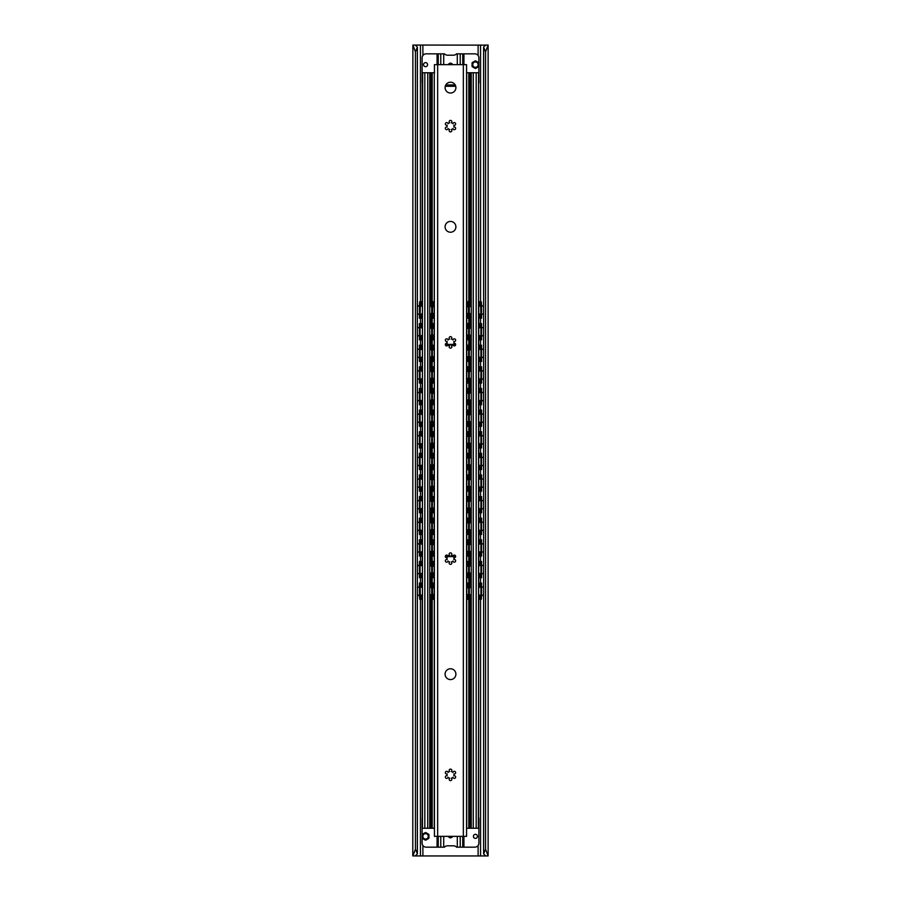 <?xml version="1.0" encoding="UTF-8"?>
<svg xmlns="http://www.w3.org/2000/svg" width="901" height="901" viewBox="0 0 901 901"><rect width="100%" height="100%" fill="white"/><g stroke="black" fill="none" stroke-linecap="round" stroke-linejoin="round"><path stroke-width="1.35" d="M412.872 855.95L415.44 849.192L415.44 51.807L412.872 45.05L412.793 855.86L415.924 855.95L415.924 855.207M485.515 855.86L483.612 853.866L485.56 849.192L488.128 855.95L415.924 855.95M415.44 849.192L417.388 853.866L415.485 855.86M483.612 853.866L483.612 47.134L485.391 45.05L488.128 45.05L488.128 855.95M412.872 45.05L415.485 45.14M485.515 45.14L415.609 45.05L417.388 47.134L415.44 51.807M483.612 47.134L485.56 51.807L488.128 45.05M417.388 853.866L417.388 47.134M485.56 849.192L485.56 51.807M422.073 587.61L422.073 583.082L419.415 583.082L419.415 595.921L419.708 599.3L422.254 599.3M420.091 577.676L420.091 561.458L419.415 561.458L419.415 577.676L421.398 577.676L421.398 573.509M420.091 556.052L420.091 539.834L419.415 539.834L419.415 556.052L421.398 556.052L421.398 551.885M420.091 534.428L420.091 518.21L419.415 518.21L419.415 534.428L421.398 534.428L421.398 530.261M420.091 512.804L420.091 496.586L419.415 496.586L419.415 512.804L421.398 512.804L421.398 508.637M420.091 491.18L420.091 474.962L419.415 474.962L419.415 491.18L421.398 491.18L421.398 487.013M420.091 469.556L420.091 453.338L419.415 453.338L419.415 469.556L421.398 469.556L421.398 465.389M420.091 447.932L420.091 431.714L419.415 431.714L419.415 447.932L421.398 447.932L421.398 443.765M420.091 426.308L420.091 410.09L419.415 410.09L419.415 426.308L421.398 426.308L421.398 422.141M420.091 404.684L420.091 388.466L419.415 388.466L419.415 404.684L421.398 404.684L421.398 400.517M420.091 383.06L420.091 366.842L419.415 366.842L419.415 383.06L421.398 383.06L421.398 378.893M420.091 361.436L420.091 345.218L419.415 345.218L419.415 361.436L421.398 361.436L421.398 357.269M419.415 305.079L419.708 301.7L420.373 301.7L420.091 318.188L419.415 318.188L419.415 305.079L420.091 305.079M420.091 339.812L420.091 323.594L419.415 323.594L419.415 339.812L421.398 339.812L421.398 335.645M420.091 583.082L420.373 599.3M420.091 561.458L422.254 561.458M420.091 539.834L422.254 539.834M420.091 518.21L422.254 518.21M420.091 496.586L422.254 496.586M420.091 474.962L422.254 474.962M420.091 453.338L422.254 453.338M420.091 431.714L422.254 431.714M420.091 410.09L422.254 410.09M420.091 388.466L422.254 388.466M420.091 366.842L422.254 366.842M420.091 345.218L422.254 345.218M420.091 318.188L421.398 318.188L421.398 314.021M420.373 301.7L422.254 301.7M420.091 323.594L422.254 323.594M422.254 577.676L421.398 577.676M422.254 556.052L421.398 556.052M422.254 534.428L421.398 534.428M422.254 512.804L421.398 512.804M422.254 491.18L421.398 491.18M422.254 469.556L421.398 469.556M422.254 447.932L421.398 447.932M422.254 426.308L421.398 426.308M422.254 404.684L421.398 404.684M422.254 383.06L421.398 383.06M422.254 361.436L421.398 361.436M422.254 318.188L421.398 318.188M422.254 339.812L421.398 339.812M479.602 587.249L479.602 583.082L481.584 583.082L481.584 595.921L481.292 599.3L480.627 599.3L480.909 595.921L481.584 595.921M479.602 583.082L478.746 583.082M478.746 599.3L480.627 599.3M480.909 323.594L481.584 323.594L481.584 339.812L480.909 339.812L480.909 323.594L478.746 323.594M479.602 565.625L479.602 561.458L478.746 561.458M479.602 561.458L480.909 561.458L480.909 577.676L478.927 577.676L478.927 573.149M479.602 544.001L479.602 539.834L478.746 539.834M479.602 539.834L480.909 539.834L480.909 556.052L478.927 556.052L478.927 551.525M479.602 522.377L479.602 518.21L478.746 518.21M479.602 518.21L480.909 518.21L480.909 534.428L478.927 534.428L478.927 529.901M479.602 500.753L479.602 496.586L478.746 496.586M479.602 496.586L480.909 496.586L480.909 512.804L478.927 512.804L478.927 508.277M479.602 479.129L479.602 474.962L478.746 474.962M479.602 474.962L480.909 474.962L480.909 491.18L478.927 491.18L478.927 486.653M479.602 457.505L479.602 453.338L478.746 453.338M479.602 453.338L480.909 453.338L480.909 469.556L478.927 469.556L478.927 465.029M479.602 435.881L479.602 431.714L478.746 431.714M479.602 431.714L480.909 431.714L480.909 447.932L478.927 447.932L478.927 443.405M479.602 414.257L479.602 410.09L478.746 410.09M479.602 410.09L480.909 410.09L480.909 426.308L478.927 426.308L478.927 421.781M479.602 392.633L479.602 388.466L478.746 388.466M479.602 388.466L480.909 388.466L480.909 404.684L478.927 404.684L478.927 400.157M479.602 371.009L479.602 366.842L478.746 366.842M479.602 366.842L480.909 366.842L480.909 383.06L478.927 383.06L478.927 378.533M479.602 349.385L479.602 345.218L478.746 345.218M479.602 345.218L480.909 345.218L480.909 361.436L478.927 361.436L478.927 356.909M480.909 339.812L478.927 339.812L478.927 335.285M479.602 306.137L479.602 301.7L480.627 301.7L480.909 318.188L478.927 318.188L478.927 313.661M479.602 301.7L478.746 301.7M480.909 583.082L480.909 595.921M480.909 561.458L481.584 561.458L481.584 577.676L480.909 577.676M480.909 539.834L481.584 539.834L481.584 556.052L480.909 556.052M480.909 518.21L481.584 518.21L481.584 534.428L480.909 534.428M480.909 496.586L481.584 496.586L481.584 512.804L480.909 512.804M480.909 474.962L481.584 474.962L481.584 491.18L480.909 491.18M480.909 453.338L481.584 453.338L481.584 469.556L480.909 469.556M480.909 431.714L481.584 431.714L481.584 447.932L480.909 447.932M480.909 410.09L481.584 410.09L481.584 426.308L480.909 426.308M480.909 388.466L481.584 388.466L481.584 404.684L480.909 404.684M480.909 366.842L481.584 366.842L481.584 383.06L480.909 383.06M480.909 345.218L481.584 345.218L481.584 361.436L480.909 361.436M480.909 318.188L481.584 318.188L481.584 305.079L481.292 301.7L480.627 301.7M476.178 828.244L476.178 72.756L478.544 72.756L478.544 828.244L466.695 828.244M478.746 594.649L478.352 828.244M434.305 828.244L422.254 828.244L422.254 594.649L422.254 828.244M455.737 86.271L445.263 86.271M471.246 828.244L471.246 72.756L466.695 72.756M434.305 72.756L432.187 72.756L432.187 301.7M427.727 828.244L427.727 72.756L432.187 72.756M427.727 72.756L422.456 72.756L422.456 828.244L422.456 72.756M422.254 72.756L422.254 306.622L422.648 72.756M478.544 828.244L478.746 306.622M476.178 72.756L471.246 72.756M422.254 587.734L422.254 573.025L422.254 587.734M422.254 566.11L422.254 551.401L422.254 566.11M422.254 544.486L422.254 529.777L422.254 544.486M422.254 522.862L422.254 508.153L422.254 522.862M422.254 501.238L422.254 486.529L422.254 501.238M422.254 479.614L422.254 464.905L422.254 479.614M422.254 457.99L422.254 443.281L422.254 457.99M422.254 436.366L422.254 421.657L422.254 436.366M422.254 414.742L422.254 400.033L422.254 414.742M422.254 393.118L422.254 378.409L422.254 393.118M422.254 371.494L422.254 356.785L422.254 371.494M422.254 349.87L422.254 335.161L422.254 349.87M422.254 328.246L422.254 313.537L422.254 328.246M429.754 828.244L429.754 72.756M478.746 587.734L478.746 573.025M478.746 566.11L478.746 551.401M478.746 544.486L478.746 529.777M478.746 522.862L478.746 508.153M478.746 501.238L478.746 486.529M478.746 479.614L478.746 464.905M478.746 457.99L478.746 443.281M478.746 436.366L478.746 421.657M478.746 414.742L478.746 400.033M478.746 393.118L478.746 378.409M478.746 371.494L478.746 356.785M478.746 349.87L478.746 335.161M478.746 328.246L478.746 313.537M448.18 836.353C449.723 838.324 451.277 838.324 452.82 836.353M478.746 817.748A4.054 4.054 0 0 1 478.881 818.784L478.881 843.111A4.054 4.054 0 0 1 474.827 847.165L456.559 847.165A4.054 4.054 0 0 0 453.541 845.814L447.459 845.814A4.054 4.054 0 0 0 444.441 847.165L426.173 847.165A4.054 4.054 0 0 1 422.118 843.111L422.118 818.784A4.054 4.054 0 0 1 422.254 817.748M477.462 836.353A2.027 2.027 0 0 1 475.435 838.38A2.027 2.027 0 0 1 473.408 836.353A2.027 2.027 0 0 1 475.435 834.326A2.027 2.027 0 0 1 477.462 836.353M425.565 839.056A2.703 2.703 0 0 0 428.268 836.353A2.703 2.703 0 0 0 425.565 833.65A2.703 2.703 0 0 0 422.862 836.353A2.703 2.703 0 0 0 425.565 839.056M425.779 840.126A3.784 3.784 0 0 1 425.351 840.126L422.4 838.426A3.784 3.784 0 0 1 422.186 838.054L422.186 834.653A3.784 3.784 0 0 1 422.4 834.281L425.351 832.58A3.784 3.784 0 0 1 425.779 832.58L428.73 834.281A3.784 3.784 0 0 1 428.944 834.653L428.944 838.054A3.784 3.784 0 0 1 428.73 838.426L425.779 840.126L428.73 838.426M428.944 838.054L428.944 834.653M428.73 834.281L425.779 832.58M425.351 832.58L422.4 834.281M422.186 834.653L422.186 838.054M422.4 838.426L425.351 840.126M445.578 85.381A4.054 4.054 0 0 1 447.459 84.919L453.541 84.919A4.054 4.054 0 0 1 455.422 85.381M452.82 64.647C451.277 62.676 449.723 62.676 448.18 64.647M422.254 83.252A4.054 4.054 0 0 1 422.118 82.216L422.118 57.889A4.054 4.054 0 0 1 426.173 53.835L444.441 53.835A4.054 4.054 0 0 0 447.459 55.186L453.541 55.186A4.054 4.054 0 0 0 456.559 53.835L474.827 53.835A4.054 4.054 0 0 1 478.881 57.889L478.881 82.216A4.054 4.054 0 0 1 478.746 83.252M423.538 64.647A2.027 2.027 0 0 1 425.565 62.62A2.027 2.027 0 0 1 427.592 64.647A2.027 2.027 0 0 1 425.565 66.674A2.027 2.027 0 0 1 423.538 64.647M475.435 61.944A2.703 2.703 0 0 0 472.732 64.647A2.703 2.703 0 0 0 475.435 67.35A2.703 2.703 0 0 0 478.138 64.647A2.703 2.703 0 0 0 475.435 61.944M475.221 60.874A3.784 3.784 0 0 1 475.649 60.874L478.6 62.574A3.784 3.784 0 0 1 478.814 62.946L478.814 66.347A3.784 3.784 0 0 1 478.6 66.719L475.649 68.42A3.784 3.784 0 0 1 475.221 68.42L472.27 66.719A3.784 3.784 0 0 1 472.056 66.347L472.056 62.946A3.784 3.784 0 0 1 472.27 62.574L475.221 60.874L472.27 62.574M472.056 62.946L472.056 66.347M472.27 66.719L475.221 68.42M475.649 68.42L478.6 66.719M478.814 66.347L478.814 62.946M478.6 62.574L475.649 60.874M433.843 587.981L433.843 583.082L431.714 583.082L431.714 595.921L431.973 599.3L434.282 599.3M432.39 577.676L432.39 561.458L431.714 561.458L431.714 577.676L433.167 577.676L433.167 573.092M432.39 556.052L432.39 539.834L431.714 539.834L431.714 556.052L433.167 556.052L433.167 551.468M432.39 534.428L432.39 518.21L431.714 518.21L431.714 534.428L433.167 534.428L433.167 529.844M432.39 512.804L432.39 496.586L431.714 496.586L431.714 512.804L433.167 512.804L433.167 508.22M432.39 491.18L432.39 474.962L431.714 474.962L431.714 491.18L433.167 491.18L433.167 486.596M432.39 469.556L432.39 453.338L431.714 453.338L431.714 469.556L433.167 469.556L433.167 464.972M432.39 447.932L432.39 431.714L431.714 431.714L431.714 447.932L433.167 447.932L433.167 443.348M432.39 426.308L432.39 410.09L431.714 410.09L431.714 426.308L433.167 426.308L433.167 421.724M432.39 404.684L432.39 388.466L431.714 388.466L431.714 404.684L433.167 404.684L433.167 400.1M432.39 383.06L432.39 366.842L431.714 366.842L431.714 383.06L433.167 383.06L433.167 378.476M432.39 361.436L432.39 345.218L431.714 345.218L431.714 361.436L433.167 361.436L433.167 356.852M431.714 305.079L431.973 301.7L432.649 301.7L432.39 318.188L431.714 318.188L431.714 305.079L432.39 305.079M432.39 339.812L432.39 323.594L431.714 323.594L431.714 339.812L433.167 339.812L433.167 335.228M432.39 583.082L432.649 599.3M432.39 561.458L434.282 561.458M432.39 539.834L434.282 539.834M432.39 518.21L434.282 518.21M432.39 496.586L434.282 496.586M432.39 474.962L434.282 474.962M432.39 453.338L434.282 453.338M432.39 431.714L434.282 431.714M432.39 410.09L434.282 410.09M432.39 388.466L434.282 388.466M432.39 366.842L434.282 366.842M432.39 345.218L434.282 345.218M432.39 318.188L433.167 318.188L433.167 313.604M432.649 301.7L434.282 301.7M432.39 323.594L434.282 323.594M434.282 577.676L433.167 577.676M434.282 556.052L433.167 556.052M434.282 534.428L433.167 534.428M434.282 512.804L433.167 512.804M434.282 491.18L433.167 491.18M434.282 469.556L433.167 469.556M434.282 447.932L433.167 447.932M434.282 426.308L433.167 426.308M434.282 404.684L433.167 404.684M434.282 383.06L433.167 383.06M434.282 361.436L433.167 361.436M434.282 318.188L433.167 318.188M434.282 339.812L433.167 339.812M455.557 556.942A0.676 0.676 0 0 0 454.96 556.593L446.04 556.593A0.676 0.676 0 0 0 445.443 556.942M445.443 344.058A0.676 0.676 0 0 0 446.04 344.407L454.96 344.407A0.676 0.676 0 0 0 455.557 344.058M468.61 323.594L469.286 323.594L469.286 339.812L468.61 339.812L468.61 323.594L466.718 323.594M467.833 587.666L467.833 583.082L469.286 583.082L469.286 595.921L469.027 599.3L468.351 599.3L468.61 595.921L469.286 595.921M467.833 583.082L466.718 583.082M469.286 561.458L469.286 577.676L468.61 577.676L468.61 561.458L469.286 561.458M469.286 539.834L469.286 556.052L468.61 556.052L468.61 539.834L469.286 539.834M469.286 518.21L469.286 534.428L468.61 534.428L468.61 518.21L469.286 518.21M469.286 496.586L469.286 512.804L468.61 512.804L468.61 496.586L469.286 496.586M469.286 474.962L469.286 491.18L468.61 491.18L468.61 474.962L469.286 474.962M469.286 453.338L469.286 469.556L468.61 469.556L468.61 453.338L469.286 453.338M469.286 431.714L469.286 447.932L468.61 447.932L468.61 431.714L469.286 431.714M469.286 410.09L469.286 426.308L468.61 426.308L468.61 410.09L469.286 410.09M469.286 388.466L469.286 404.684L468.61 404.684L468.61 388.466L469.286 388.466M469.286 366.842L469.286 383.06L468.61 383.06L468.61 366.842L469.286 366.842M469.286 345.218L469.286 361.436L468.61 361.436L468.61 345.218L469.286 345.218M469.286 305.079L469.286 318.188L468.61 318.188L468.351 301.7L469.027 301.7L469.286 305.079L468.61 305.079M466.718 599.3L468.351 599.3M468.61 583.082L468.61 595.921M467.833 566.042L467.833 561.458L468.61 561.458M466.718 577.676L468.61 577.676M467.833 544.418L467.833 539.834L468.61 539.834M466.718 556.052L468.61 556.052M467.833 522.794L467.833 518.21L468.61 518.21M466.718 534.428L468.61 534.428M467.833 501.17L467.833 496.586L468.61 496.586M466.718 512.804L468.61 512.804M467.833 479.546L467.833 474.962L468.61 474.962M466.718 491.18L468.61 491.18M467.833 457.922L467.833 453.338L468.61 453.338M466.718 469.556L468.61 469.556M467.833 436.298L467.833 431.714L468.61 431.714M466.718 447.932L468.61 447.932M467.833 414.674L467.833 410.09L468.61 410.09M466.718 426.308L468.61 426.308M467.833 393.05L467.833 388.466L468.61 388.466M466.718 404.684L468.61 404.684M467.833 371.426L467.833 366.842L468.61 366.842M466.718 383.06L468.61 383.06M467.833 349.802L467.833 345.218L468.61 345.218M466.718 361.436L468.61 361.436M466.718 339.812L468.61 339.812M466.718 318.188L468.61 318.188M467.833 306.554L468.351 301.7M467.833 561.458L466.718 561.458M467.833 539.834L466.718 539.834M467.833 518.21L466.718 518.21M467.833 496.586L466.718 496.586M467.833 474.962L466.718 474.962M467.833 453.338L466.718 453.338M467.833 431.714L466.718 431.714M467.833 410.09L466.718 410.09M467.833 388.466L466.718 388.466M467.833 366.842L466.718 366.842M467.833 345.218L466.718 345.218M467.833 301.7L466.718 301.7M463.339 836.353L463.339 64.647L466.56 64.647L466.56 836.353L434.44 836.353L434.44 827.568A10.666 10.666 0 0 0 434.44 827.996M463.339 64.647L434.44 64.647L434.44 73.431A10.666 10.666 0 0 1 434.44 73.004M434.44 827.568L434.282 73.431A10.812 10.812 0 0 1 434.44 71.607A10.812 10.812 0 0 0 434.282 73.431L434.44 73.431M434.44 829.393A10.812 10.812 0 0 1 434.282 827.568L434.282 73.431M466.718 827.568A10.812 10.812 0 0 1 466.56 829.393A10.812 10.812 0 0 0 466.718 827.568L466.718 73.431A10.812 10.812 0 0 0 466.56 71.607M445.094 226.827A5.406 5.406 0 0 0 450.5 232.233A5.406 5.406 0 0 0 455.906 226.827A5.406 5.406 0 0 0 450.5 221.421A5.406 5.406 0 0 0 445.094 226.827M445.094 674.173A5.406 5.406 0 0 0 450.5 679.579A5.406 5.406 0 0 0 455.906 674.173A5.406 5.406 0 0 0 450.5 668.767A5.406 5.406 0 0 0 445.094 674.173M452.966 772.45A1.351 1.351 0 0 1 454.611 771.346A1.351 1.351 0 0 1 455.591 773.058A1.351 1.351 0 0 1 453.822 773.925A3.446 3.446 0 0 1 453.822 775.795A1.351 1.351 0 0 1 455.591 776.662A1.351 1.351 0 0 1 454.611 778.374A1.351 1.351 0 0 1 452.966 777.27A3.446 3.446 0 0 1 451.345 778.205A1.351 1.351 0 0 1 451.491 780.176A1.351 1.351 0 0 1 449.509 780.176A1.351 1.351 0 0 1 449.655 778.205A3.446 3.446 0 0 1 448.034 777.27A1.351 1.351 0 0 1 446.389 778.374A1.351 1.351 0 0 1 445.409 776.662A1.351 1.351 0 0 1 447.178 775.795A3.446 3.446 0 0 1 447.178 773.925A1.351 1.351 0 0 1 445.409 773.058A1.351 1.351 0 0 1 446.389 771.346A1.351 1.351 0 0 1 448.034 772.45A3.446 3.446 0 0 1 449.655 771.515A1.351 1.351 0 0 1 449.509 769.544A1.351 1.351 0 0 1 451.491 769.544A1.351 1.351 0 0 1 451.345 771.515A3.446 3.446 0 0 1 452.966 772.45M452.966 556.21A1.351 1.351 0 0 1 454.611 555.106A1.351 1.351 0 0 1 455.591 556.818A1.351 1.351 0 0 1 453.822 557.685A3.446 3.446 0 0 1 453.822 559.555A1.351 1.351 0 0 1 455.591 560.422A1.351 1.351 0 0 1 454.611 562.134A1.351 1.351 0 0 1 452.966 561.03A3.446 3.446 0 0 1 451.345 561.965A1.351 1.351 0 0 1 451.491 563.936A1.351 1.351 0 0 1 449.509 563.936A1.351 1.351 0 0 1 449.655 561.965A3.446 3.446 0 0 1 448.034 561.03A1.351 1.351 0 0 1 446.389 562.134A1.351 1.351 0 0 1 445.409 560.422A1.351 1.351 0 0 1 447.178 559.555A3.446 3.446 0 0 1 447.178 557.685A1.351 1.351 0 0 1 445.409 556.818A1.351 1.351 0 0 1 446.389 555.106A1.351 1.351 0 0 1 448.034 556.21A3.446 3.446 0 0 1 449.655 555.275A1.351 1.351 0 0 1 449.509 553.304A1.351 1.351 0 0 1 451.491 553.304A1.351 1.351 0 0 1 451.345 555.275A3.446 3.446 0 0 1 452.966 556.21M452.966 339.97A1.351 1.351 0 0 1 454.611 338.866A1.351 1.351 0 0 1 455.591 340.578A1.351 1.351 0 0 1 453.822 341.445A3.446 3.446 0 0 1 453.822 343.315A1.351 1.351 0 0 1 455.591 344.182A1.351 1.351 0 0 1 454.611 345.894A1.351 1.351 0 0 1 452.966 344.79A3.446 3.446 0 0 1 451.345 345.725A1.351 1.351 0 0 1 451.491 347.696A1.351 1.351 0 0 1 449.509 347.696A1.351 1.351 0 0 1 449.655 345.725A3.446 3.446 0 0 1 448.034 344.79A1.351 1.351 0 0 1 446.389 345.894A1.351 1.351 0 0 1 445.409 344.182A1.351 1.351 0 0 1 447.178 343.315A3.446 3.446 0 0 1 447.178 341.445A1.351 1.351 0 0 1 445.409 340.578A1.351 1.351 0 0 1 446.389 338.866A1.351 1.351 0 0 1 448.034 339.97A3.446 3.446 0 0 1 449.655 339.035A1.351 1.351 0 0 1 449.509 337.064A1.351 1.351 0 0 1 451.491 337.064A1.351 1.351 0 0 1 451.345 339.035A3.446 3.446 0 0 1 452.966 339.97M452.966 123.73A1.351 1.351 0 0 1 454.611 122.626A1.351 1.351 0 0 1 455.591 124.338A1.351 1.351 0 0 1 453.822 125.205A3.446 3.446 0 0 1 453.822 127.075A1.351 1.351 0 0 1 455.591 127.942A1.351 1.351 0 0 1 454.611 129.654A1.351 1.351 0 0 1 452.966 128.55A3.446 3.446 0 0 1 451.345 129.485A1.351 1.351 0 0 1 451.491 131.456A1.351 1.351 0 0 1 449.509 131.456A1.351 1.351 0 0 1 449.655 129.485A3.446 3.446 0 0 1 448.034 128.55A1.351 1.351 0 0 1 446.389 129.654A1.351 1.351 0 0 1 445.409 127.942A1.351 1.351 0 0 1 447.178 127.075A3.446 3.446 0 0 1 447.178 125.205A1.351 1.351 0 0 1 445.409 124.338A1.351 1.351 0 0 1 446.389 122.626A1.351 1.351 0 0 1 448.034 123.73A3.446 3.446 0 0 1 449.655 122.795A1.351 1.351 0 0 1 449.509 120.824A1.351 1.351 0 0 1 451.491 120.824A1.351 1.351 0 0 1 451.345 122.795A3.446 3.446 0 0 1 452.966 123.73M455.906 87.622A5.406 5.406 0 0 1 450.5 93.028A5.406 5.406 0 0 1 445.094 87.622A5.406 5.406 0 0 1 450.5 82.216A5.406 5.406 0 0 1 455.906 87.622M415.924 45.793L415.924 45.05M485.076 855.95L485.076 855.207M485.076 45.793L485.076 45.05M480.56 855.95L480.56 599.3M480.56 583.082L480.56 577.676M480.56 561.458L480.56 556.052M480.56 539.834L480.56 534.428M480.56 518.21L480.56 512.804M480.56 496.586L480.56 491.18M480.56 474.962L480.56 469.556M480.56 453.338L480.56 447.932M480.56 431.714L480.56 426.308M480.56 410.09L480.56 404.684M480.56 388.466L480.56 383.06M480.56 366.842L480.56 361.436M480.56 345.218L480.56 339.812M480.56 323.594L480.56 318.188M480.56 301.7L480.56 45.05M478.104 855.95L478.104 845.487M478.104 55.513L478.104 45.05M422.896 855.95L422.896 845.487M422.896 55.513L422.896 45.05M420.44 855.95L420.44 599.3M420.44 583.082L420.44 577.676M420.44 561.458L420.44 556.052M420.44 539.834L420.44 534.428M420.44 518.21L420.44 512.804M420.44 496.586L420.44 491.18M420.44 474.962L420.44 469.556M420.44 453.338L420.44 447.932M420.44 431.714L420.44 426.308M420.44 410.09L420.44 404.684M420.44 388.466L420.44 383.06M420.44 366.842L420.44 361.436M420.44 345.218L420.44 339.812M420.44 323.594L420.44 318.188M420.44 301.7L420.44 45.05M455.23 86.271L455.23 85.291M445.77 86.271L445.77 85.291M420.091 595.921L419.415 595.921M421.398 599.3L421.398 595.133M421.398 587.249L421.398 583.082M421.398 565.625L421.398 561.458M421.398 544.001L421.398 539.834M421.398 522.377L421.398 518.21M421.398 500.753L421.398 496.586M421.398 479.129L421.398 474.962M421.398 457.505L421.398 453.338M421.398 435.881L421.398 431.714M421.398 414.257L421.398 410.09M421.398 392.633L421.398 388.466M421.398 371.009L421.398 366.842M421.398 349.385L421.398 345.218M421.398 306.137L421.398 301.7M421.398 327.761L421.398 323.594M422.073 599.3L422.073 594.773M422.073 577.676L422.073 573.149M422.073 565.986L422.073 561.458M422.073 556.052L422.073 551.525M422.073 544.362L422.073 539.834M422.073 534.428L422.073 529.901M422.073 522.738L422.073 518.21M422.073 512.804L422.073 508.277M422.073 501.114L422.073 496.586M422.073 491.18L422.073 486.653M422.073 479.49L422.073 474.962M422.073 469.556L422.073 465.029M422.073 457.866L422.073 453.338M422.073 447.932L422.073 443.405M422.073 436.242L422.073 431.714M422.073 426.308L422.073 421.781M422.073 414.618L422.073 410.09M422.073 404.684L422.073 400.157M422.073 392.994L422.073 388.466M422.073 383.06L422.073 378.533M422.073 371.37L422.073 366.842M422.073 361.436L422.073 356.909M422.073 349.746L422.073 345.218M422.073 318.188L422.073 313.661M422.073 306.498L422.073 301.7M422.073 339.812L422.073 335.285M422.073 328.122L422.073 323.594M479.602 599.3L479.602 595.133M478.927 599.3L478.927 594.773M478.927 587.61L478.927 583.082M479.602 577.676L479.602 573.509M478.927 565.986L478.927 561.458M479.602 556.052L479.602 551.885M478.927 544.362L478.927 539.834M479.602 534.428L479.602 530.261M478.927 522.738L478.927 518.21M479.602 512.804L479.602 508.637M478.927 501.114L478.927 496.586M479.602 491.18L479.602 487.013M478.927 479.49L478.927 474.962M479.602 469.556L479.602 465.389M478.927 457.866L478.927 453.338M479.602 447.932L479.602 443.765M478.927 436.242L478.927 431.714M479.602 426.308L479.602 422.141M478.927 414.618L478.927 410.09M479.602 404.684L479.602 400.517M478.927 392.994L478.927 388.466M479.602 383.06L479.602 378.893M478.927 371.37L478.927 366.842M479.602 361.436L479.602 357.269M478.927 349.746L478.927 345.218M479.602 339.812L479.602 335.645M479.602 327.761L479.602 323.594M478.927 328.122L478.927 323.594M478.927 306.498L478.927 301.7M479.602 318.188L479.602 314.021M480.909 305.079L481.584 305.079M468.813 72.756L468.813 301.7M468.813 318.188L468.813 323.594M468.813 339.812L468.813 345.218M468.813 361.436L468.813 366.842M468.813 383.06L468.813 388.466M468.813 404.684L468.813 410.09M468.813 426.308L468.813 431.714M468.813 447.932L468.813 453.338M468.813 469.556L468.813 474.962M468.813 491.18L468.813 496.586M468.813 512.804L468.813 518.21M468.813 534.428L468.813 539.834M468.813 556.052L468.813 561.458M468.813 577.676L468.813 583.082M468.813 599.3L468.813 828.244M432.187 318.188L432.187 323.594M432.187 339.812L432.187 345.218M432.187 361.436L432.187 366.842M432.187 383.06L432.187 388.466M432.187 404.684L432.187 410.09M432.187 426.308L432.187 431.714M432.187 447.932L432.187 453.338M432.187 469.556L432.187 474.962M432.187 491.18L432.187 496.586M432.187 512.804L432.187 518.21M432.187 534.428L432.187 539.834M432.187 556.052L432.187 561.458M432.187 577.676L432.187 583.082M432.187 599.3L432.187 828.244M424.821 828.244L424.821 72.756M431.016 72.756L431.016 306.43M431.016 313.728L431.016 328.054M431.016 335.352L431.016 349.678M431.016 356.976L431.016 371.302M431.016 378.6L431.016 392.926M431.016 400.224L431.016 414.55M431.016 421.848L431.016 436.174M431.016 443.472L431.016 457.798M431.016 465.096L431.016 479.422M431.016 486.72L431.016 501.046M431.016 508.344L431.016 522.67M431.016 529.968L431.016 544.294M431.016 551.592L431.016 565.918M431.016 573.216L431.016 587.542M431.016 594.84L431.016 828.244M473.273 828.244L473.273 72.756M469.984 72.756L469.984 306.43M469.984 313.728L469.984 328.054M469.984 335.352L469.984 349.678M469.984 356.976L469.984 371.302M469.984 378.6L469.984 392.926M469.984 400.224L469.984 414.55M469.984 421.848L469.984 436.174M469.984 443.472L469.984 457.798M469.984 465.096L469.984 479.422M469.984 486.72L469.984 501.046M469.984 508.344L469.984 522.67M469.984 529.968L469.984 544.294M469.984 551.592L469.984 565.918M469.984 573.216L469.984 587.542M469.984 594.84L469.984 828.244M457.291 847.165L457.291 836.353M443.709 847.165L443.709 836.353M440.78 847.165L440.78 836.353M438.246 836.353L438.246 847.165M462.754 836.353L462.754 847.165M460.22 847.165L460.22 836.353M437.075 836.353L437.075 847.165M463.925 836.353L463.925 847.165M443.709 53.835L443.709 64.647M457.291 53.835L457.291 64.647M460.22 53.835L460.22 64.647M462.754 64.647L462.754 53.835M438.246 64.647L438.246 53.835M440.78 53.835L440.78 64.647M463.925 64.647L463.925 53.835M437.075 64.647L437.075 53.835M432.39 595.921L431.714 595.921M433.167 599.3L433.167 594.716M433.167 587.666L433.167 583.082M433.167 566.042L433.167 561.458M433.167 544.418L433.167 539.834M433.167 522.794L433.167 518.21M433.167 501.17L433.167 496.586M433.167 479.546L433.167 474.962M433.167 457.922L433.167 453.338M433.167 436.298L433.167 431.714M433.167 414.674L433.167 410.09M433.167 393.05L433.167 388.466M433.167 371.426L433.167 366.842M433.167 349.802L433.167 345.218M433.167 306.554L433.167 301.7M433.167 328.178L433.167 323.594M433.843 599.3L433.843 594.401M433.843 577.676L433.843 572.777M433.843 566.357L433.843 561.458M433.843 556.052L433.843 551.153M433.843 544.733L433.843 539.834M433.843 534.428L433.843 529.529M433.843 523.109L433.843 518.21M433.843 512.804L433.843 507.905M433.843 501.485L433.843 496.586M433.843 491.18L433.843 486.281M433.843 479.861L433.843 474.962M433.843 469.556L433.843 464.657M433.843 458.237L433.843 453.338M433.843 447.932L433.843 443.033M433.843 436.613L433.843 431.714M433.843 426.308L433.843 421.409M433.843 414.989L433.843 410.09M433.843 404.684L433.843 399.785M433.843 393.365L433.843 388.466M433.843 383.06L433.843 378.161M433.843 371.741L433.843 366.842M433.843 361.436L433.843 356.537M433.843 350.117L433.843 345.218M433.843 318.188L433.843 313.289M433.843 306.869L433.843 301.7M433.843 339.812L433.843 334.913M433.843 328.493L433.843 323.594M467.833 599.3L467.833 594.716M467.833 577.676L467.833 573.092M467.833 556.052L467.833 551.468M467.833 534.428L467.833 529.844M467.833 512.804L467.833 508.22M467.833 491.18L467.833 486.596M467.833 469.556L467.833 464.972M467.833 447.932L467.833 443.348M467.833 426.308L467.833 421.724M467.833 404.684L467.833 400.1M467.833 383.06L467.833 378.476M467.833 361.436L467.833 356.852M467.833 339.812L467.833 335.228M467.833 328.178L467.833 323.594M467.833 318.188L467.833 313.604M467.157 599.3L467.157 594.401M467.157 587.981L467.157 583.082M467.157 577.676L467.157 572.777M467.157 566.357L467.157 561.458M467.157 556.052L467.157 551.153M467.157 544.733L467.157 539.834M467.157 534.428L467.157 529.529M467.157 523.109L467.157 518.21M467.157 512.804L467.157 507.905M467.157 501.485L467.157 496.586M467.157 491.18L467.157 486.281M467.157 479.861L467.157 474.962M467.157 469.556L467.157 464.657M467.157 458.237L467.157 453.338M467.157 447.932L467.157 443.033M467.157 436.613L467.157 431.714M467.157 426.308L467.157 421.409M467.157 414.989L467.157 410.09M467.157 404.684L467.157 399.785M467.157 393.365L467.157 388.466M467.157 383.06L467.157 378.161M467.157 371.741L467.157 366.842M467.157 361.436L467.157 356.537M467.157 350.117L467.157 345.218M467.157 339.812L467.157 334.913M467.157 328.493L467.157 323.594M467.157 318.188L467.157 313.289M467.157 306.869L467.157 301.7M437.661 836.353L437.661 64.647M483.612 587.587A4.291 4.291 0 0 0 481.584 586.911M480.909 586.911A4.291 4.291 0 0 0 478.544 587.891M478.544 594.491A4.291 4.291 0 0 0 480.909 595.471M481.584 595.471A4.291 4.291 0 0 0 483.612 594.795M483.612 565.963A4.291 4.291 0 0 0 481.584 565.287M480.909 565.287A4.291 4.291 0 0 0 478.544 566.267M478.544 572.867A4.291 4.291 0 0 0 480.909 573.847M481.584 573.847A4.291 4.291 0 0 0 483.612 573.171M483.612 544.339A4.291 4.291 0 0 0 481.584 543.663M480.909 543.663A4.291 4.291 0 0 0 478.544 544.643M478.544 551.243A4.291 4.291 0 0 0 480.909 552.223M481.584 552.223A4.291 4.291 0 0 0 483.612 551.547M483.612 522.715A4.291 4.291 0 0 0 481.584 522.039M480.909 522.039A4.291 4.291 0 0 0 478.544 523.019M478.544 529.619A4.291 4.291 0 0 0 480.909 530.599M481.584 530.599A4.291 4.291 0 0 0 483.612 529.923M483.612 501.091A4.291 4.291 0 0 0 481.584 500.415M480.909 500.415A4.291 4.291 0 0 0 478.544 501.395M478.544 507.995A4.291 4.291 0 0 0 480.909 508.975M481.584 508.975A4.291 4.291 0 0 0 483.612 508.299M483.612 479.467A4.291 4.291 0 0 0 481.584 478.791M480.909 478.791A4.291 4.291 0 0 0 478.544 479.771M478.544 486.371A4.291 4.291 0 0 0 480.909 487.351M481.584 487.351A4.291 4.291 0 0 0 483.612 486.675M483.612 457.843A4.291 4.291 0 0 0 481.584 457.167M480.909 457.167A4.291 4.291 0 0 0 478.544 458.147M478.544 464.747A4.291 4.291 0 0 0 480.909 465.727M481.584 465.727A4.291 4.291 0 0 0 483.612 465.051M483.612 436.219A4.291 4.291 0 0 0 481.584 435.543M480.909 435.543A4.291 4.291 0 0 0 478.544 436.523M478.544 443.123A4.291 4.291 0 0 0 480.909 444.103M481.584 444.103A4.291 4.291 0 0 0 483.612 443.427M483.612 414.595A4.291 4.291 0 0 0 481.584 413.919M480.909 413.919A4.291 4.291 0 0 0 478.544 414.899M478.544 421.499A4.291 4.291 0 0 0 480.909 422.479M481.584 422.479A4.291 4.291 0 0 0 483.612 421.803M483.612 392.971A4.291 4.291 0 0 0 481.584 392.295M480.909 392.295A4.291 4.291 0 0 0 478.544 393.275M478.544 399.875A4.291 4.291 0 0 0 480.909 400.855M481.584 400.855A4.291 4.291 0 0 0 483.612 400.179M483.612 371.347A4.291 4.291 0 0 0 481.584 370.671M480.909 370.671A4.291 4.291 0 0 0 478.544 371.651M478.544 378.251A4.291 4.291 0 0 0 480.909 379.231M481.584 379.231A4.291 4.291 0 0 0 483.612 378.555M483.612 349.723A4.291 4.291 0 0 0 481.584 349.047M480.909 349.047A4.291 4.291 0 0 0 478.544 350.027M478.544 356.627A4.291 4.291 0 0 0 480.909 357.607M481.584 357.607A4.291 4.291 0 0 0 483.612 356.931M483.612 328.099A4.291 4.291 0 0 0 481.584 327.423M480.909 327.423A4.291 4.291 0 0 0 478.544 328.403M478.544 335.003A4.291 4.291 0 0 0 480.909 335.983M481.584 335.983A4.291 4.291 0 0 0 483.612 335.307M483.612 306.475A4.291 4.291 0 0 0 481.584 305.799M480.909 305.799A4.291 4.291 0 0 0 478.544 306.779M478.544 313.379A4.291 4.291 0 0 0 480.909 314.359M481.584 314.359A4.291 4.291 0 0 0 483.612 313.683M422.456 587.891A4.291 4.291 0 0 0 420.091 586.911M419.415 586.911A4.291 4.291 0 0 0 417.388 587.587M417.388 594.795A4.291 4.291 0 0 0 419.415 595.471M420.091 595.471A4.291 4.291 0 0 0 422.456 594.491M422.456 566.267A4.291 4.291 0 0 0 420.091 565.287M419.415 565.287A4.291 4.291 0 0 0 417.388 565.963M417.388 573.171A4.291 4.291 0 0 0 419.415 573.847M420.091 573.847A4.291 4.291 0 0 0 422.456 572.867M422.456 544.643A4.291 4.291 0 0 0 420.091 543.663M419.415 543.663A4.291 4.291 0 0 0 417.388 544.339M417.388 551.547A4.291 4.291 0 0 0 419.415 552.223M420.091 552.223A4.291 4.291 0 0 0 422.456 551.243M422.456 523.019A4.291 4.291 0 0 0 420.091 522.039M419.415 522.039A4.291 4.291 0 0 0 417.388 522.715M417.388 529.923A4.291 4.291 0 0 0 419.415 530.599M420.091 530.599A4.291 4.291 0 0 0 422.456 529.619M422.456 501.395A4.291 4.291 0 0 0 420.091 500.415M419.415 500.415A4.291 4.291 0 0 0 417.388 501.091M417.388 508.299A4.291 4.291 0 0 0 419.415 508.975M420.091 508.975A4.291 4.291 0 0 0 422.456 507.995M422.456 479.771A4.291 4.291 0 0 0 420.091 478.791M419.415 478.791A4.291 4.291 0 0 0 417.388 479.467M417.388 486.675A4.291 4.291 0 0 0 419.415 487.351M420.091 487.351A4.291 4.291 0 0 0 422.456 486.371M422.456 458.147A4.291 4.291 0 0 0 420.091 457.167M419.415 457.167A4.291 4.291 0 0 0 417.388 457.843M417.388 465.051A4.291 4.291 0 0 0 419.415 465.727M420.091 465.727A4.291 4.291 0 0 0 422.456 464.747M422.456 436.523A4.291 4.291 0 0 0 420.091 435.543M419.415 435.543A4.291 4.291 0 0 0 417.388 436.219M417.388 443.427A4.291 4.291 0 0 0 419.415 444.103M420.091 444.103A4.291 4.291 0 0 0 422.456 443.123M422.456 414.899A4.291 4.291 0 0 0 420.091 413.919M419.415 413.919A4.291 4.291 0 0 0 417.388 414.595M417.388 421.803A4.291 4.291 0 0 0 419.415 422.479M420.091 422.479A4.291 4.291 0 0 0 422.456 421.499M422.456 393.275A4.291 4.291 0 0 0 420.091 392.295M419.415 392.295A4.291 4.291 0 0 0 417.388 392.971M417.388 400.179A4.291 4.291 0 0 0 419.415 400.855M420.091 400.855A4.291 4.291 0 0 0 422.456 399.875M422.456 371.651A4.291 4.291 0 0 0 420.091 370.671M419.415 370.671A4.291 4.291 0 0 0 417.388 371.347M417.388 378.555A4.291 4.291 0 0 0 419.415 379.231M420.091 379.231A4.291 4.291 0 0 0 422.456 378.251M422.456 350.027A4.291 4.291 0 0 0 420.091 349.047M419.415 349.047A4.291 4.291 0 0 0 417.388 349.723M417.388 356.931A4.291 4.291 0 0 0 419.415 357.607M420.091 357.607A4.291 4.291 0 0 0 422.456 356.627M422.456 328.403A4.291 4.291 0 0 0 420.091 327.423M419.415 327.423A4.291 4.291 0 0 0 417.388 328.099M417.388 335.307A4.291 4.291 0 0 0 419.415 335.983M420.091 335.983A4.291 4.291 0 0 0 422.456 335.003M422.456 306.779A4.291 4.291 0 0 0 420.091 305.799M419.415 305.799A4.291 4.291 0 0 0 417.388 306.475M417.388 313.683A4.291 4.291 0 0 0 419.415 314.359M420.091 314.359A4.291 4.291 0 0 0 422.456 313.379M471.246 588.105A3.75 3.75 0 0 0 469.286 587.441M468.61 587.475A3.75 3.75 0 0 0 466.718 588.297M466.718 594.086A3.75 3.75 0 0 0 468.61 594.908M469.286 594.942A3.75 3.75 0 0 0 471.246 594.277M471.246 566.481A3.75 3.75 0 0 0 469.286 565.817M468.61 565.851A3.75 3.75 0 0 0 466.718 566.673M466.718 572.462A3.75 3.75 0 0 0 468.61 573.284M469.286 573.318A3.75 3.75 0 0 0 471.246 572.653M471.246 544.857A3.75 3.75 0 0 0 469.286 544.193M468.61 544.227A3.75 3.75 0 0 0 466.718 545.049M466.718 550.838A3.75 3.75 0 0 0 468.61 551.66M469.286 551.694A3.75 3.75 0 0 0 471.246 551.029M471.246 523.233A3.75 3.75 0 0 0 469.286 522.569M468.61 522.603A3.75 3.75 0 0 0 466.718 523.425M466.718 529.214A3.75 3.75 0 0 0 468.61 530.036M469.286 530.07A3.75 3.75 0 0 0 471.246 529.405M471.246 501.609A3.75 3.75 0 0 0 469.286 500.945M468.61 500.979A3.75 3.75 0 0 0 466.718 501.801M466.718 507.59A3.75 3.75 0 0 0 468.61 508.412M469.286 508.446A3.75 3.75 0 0 0 471.246 507.781M471.246 479.985A3.75 3.75 0 0 0 469.286 479.321M468.61 479.355A3.75 3.75 0 0 0 466.718 480.177M466.718 485.966A3.75 3.75 0 0 0 468.61 486.788M469.286 486.822A3.75 3.75 0 0 0 471.246 486.157M471.246 458.361A3.75 3.75 0 0 0 469.286 457.697M468.61 457.731A3.75 3.75 0 0 0 466.718 458.553M466.718 464.342A3.75 3.75 0 0 0 468.61 465.164M469.286 465.198A3.75 3.75 0 0 0 471.246 464.533M471.246 436.737A3.75 3.75 0 0 0 469.286 436.073M468.61 436.107A3.75 3.75 0 0 0 466.718 436.929M466.718 442.718A3.75 3.75 0 0 0 468.61 443.54M469.286 443.574A3.75 3.75 0 0 0 471.246 442.909M471.246 415.113A3.75 3.75 0 0 0 469.286 414.449M468.61 414.483A3.75 3.75 0 0 0 466.718 415.305M466.718 421.094A3.75 3.75 0 0 0 468.61 421.916M469.286 421.95A3.75 3.75 0 0 0 471.246 421.285M471.246 393.489A3.75 3.75 0 0 0 469.286 392.825M468.61 392.859A3.75 3.75 0 0 0 466.718 393.681M466.718 399.47A3.75 3.75 0 0 0 468.61 400.292M469.286 400.326A3.75 3.75 0 0 0 471.246 399.661M471.246 371.865A3.75 3.75 0 0 0 469.286 371.201M468.61 371.235A3.75 3.75 0 0 0 466.718 372.057M466.718 377.846A3.75 3.75 0 0 0 468.61 378.668M469.286 378.702A3.75 3.75 0 0 0 471.246 378.037M471.246 350.241A3.75 3.75 0 0 0 469.286 349.577M468.61 349.611A3.75 3.75 0 0 0 466.718 350.433M466.718 356.222A3.75 3.75 0 0 0 468.61 357.044M469.286 357.078A3.75 3.75 0 0 0 471.246 356.413M471.246 328.617A3.75 3.75 0 0 0 469.286 327.953M468.61 327.987A3.75 3.75 0 0 0 466.718 328.809M466.718 334.598A3.75 3.75 0 0 0 468.61 335.42M469.286 335.454A3.75 3.75 0 0 0 471.246 334.789M471.246 306.993A3.75 3.75 0 0 0 469.286 306.329M468.61 306.363A3.75 3.75 0 0 0 466.718 307.185M466.718 312.974A3.75 3.75 0 0 0 468.61 313.796M469.286 313.83A3.75 3.75 0 0 0 471.246 313.165M434.282 588.297A3.75 3.75 0 0 0 432.39 587.475M431.714 587.441A3.75 3.75 0 0 0 429.754 588.105M429.754 594.277A3.75 3.75 0 0 0 431.714 594.942M432.39 594.908A3.75 3.75 0 0 0 434.282 594.086M434.282 566.673A3.75 3.75 0 0 0 432.39 565.851M431.714 565.817A3.75 3.75 0 0 0 429.754 566.481M429.754 572.653A3.75 3.75 0 0 0 431.714 573.318M432.39 573.284A3.75 3.75 0 0 0 434.282 572.462M434.282 545.049A3.75 3.75 0 0 0 432.39 544.227M431.714 544.193A3.75 3.75 0 0 0 429.754 544.857M429.754 551.029A3.75 3.75 0 0 0 431.714 551.694M432.39 551.66A3.75 3.75 0 0 0 434.282 550.838M434.282 523.425A3.75 3.75 0 0 0 432.39 522.603M431.714 522.569A3.75 3.75 0 0 0 429.754 523.233M429.754 529.405A3.75 3.75 0 0 0 431.714 530.07M432.39 530.036A3.75 3.75 0 0 0 434.282 529.214M434.282 501.801A3.75 3.75 0 0 0 432.39 500.979M431.714 500.945A3.75 3.75 0 0 0 429.754 501.609M429.754 507.781A3.75 3.75 0 0 0 431.714 508.446M432.39 508.412A3.75 3.75 0 0 0 434.282 507.59M434.282 480.177A3.75 3.75 0 0 0 432.39 479.355M431.714 479.321A3.75 3.75 0 0 0 429.754 479.985M429.754 486.157A3.75 3.75 0 0 0 431.714 486.822M432.39 486.788A3.75 3.75 0 0 0 434.282 485.966M434.282 458.553A3.75 3.75 0 0 0 432.39 457.731M431.714 457.697A3.75 3.75 0 0 0 429.754 458.361M429.754 464.533A3.75 3.75 0 0 0 431.714 465.198M432.39 465.164A3.75 3.75 0 0 0 434.282 464.342M434.282 436.929A3.75 3.75 0 0 0 432.39 436.107M431.714 436.073A3.75 3.75 0 0 0 429.754 436.737M429.754 442.909A3.75 3.75 0 0 0 431.714 443.574M432.39 443.54A3.75 3.75 0 0 0 434.282 442.718M434.282 415.305A3.75 3.75 0 0 0 432.39 414.483M431.714 414.449A3.75 3.75 0 0 0 429.754 415.113M429.754 421.285A3.75 3.75 0 0 0 431.714 421.95M432.39 421.916A3.75 3.75 0 0 0 434.282 421.094M434.282 393.681A3.75 3.75 0 0 0 432.39 392.859M431.714 392.825A3.75 3.75 0 0 0 429.754 393.489M429.754 399.661A3.75 3.75 0 0 0 431.714 400.326M432.39 400.292A3.75 3.75 0 0 0 434.282 399.47M434.282 372.057A3.75 3.75 0 0 0 432.39 371.235M431.714 371.201A3.75 3.75 0 0 0 429.754 371.865M429.754 378.037A3.75 3.75 0 0 0 431.714 378.702M432.39 378.668A3.75 3.75 0 0 0 434.282 377.846M434.282 350.433A3.75 3.75 0 0 0 432.39 349.611M431.714 349.577A3.75 3.75 0 0 0 429.754 350.241M429.754 356.413A3.75 3.75 0 0 0 431.714 357.078M432.39 357.044A3.75 3.75 0 0 0 434.282 356.222M434.282 328.809A3.75 3.75 0 0 0 432.39 327.987M431.714 327.953A3.75 3.75 0 0 0 429.754 328.617M429.754 334.789A3.75 3.75 0 0 0 431.714 335.454M432.39 335.42A3.75 3.75 0 0 0 434.282 334.598M434.282 307.185A3.75 3.75 0 0 0 432.39 306.363M431.714 306.329A3.75 3.75 0 0 0 429.754 306.993M429.754 313.165A3.75 3.75 0 0 0 431.714 313.83M432.39 313.796A3.75 3.75 0 0 0 434.282 312.974"/></g></svg>

